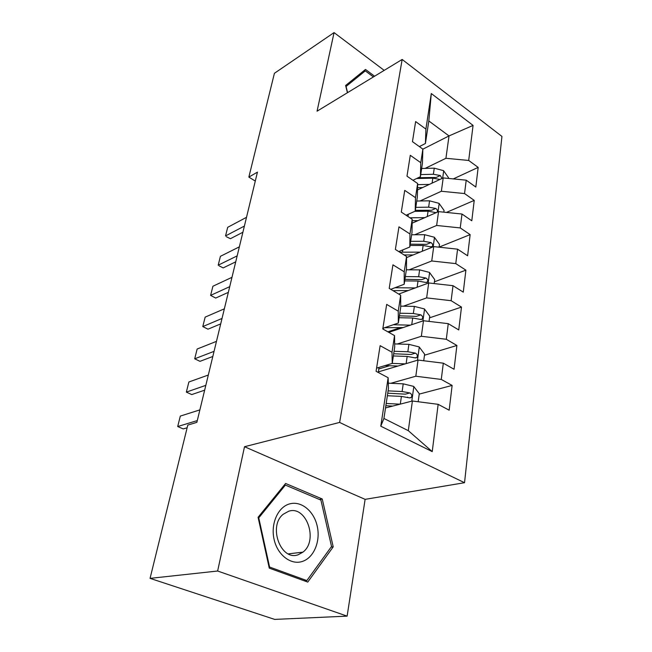 <?xml version="1.0" encoding="UTF-8"?>
<svg xmlns="http://www.w3.org/2000/svg" width="652" height="652" viewBox="0 0 652 652"><rect width="100%" height="100%" fill="white"/><g stroke="black" fill="none" stroke-linecap="round" stroke-linejoin="round"><path stroke-width="0.98" d="M464.542 482.708L501.942 136.431L402.162 59.454L339.627 422.423L464.542 482.708L365.12 499.351L244.516 446.718L217.638 571.022L347.125 616.14L365.12 499.351M347.125 616.14L274.671 619.4L150.058 578.365L217.638 571.022M432.235 451.616L380.784 426.188L388.144 377.72L388.462 388.437L383.93 418.462L408.299 430.67L432.235 451.616L438.152 404.33L449.171 410.198L452.129 385.43L441.274 379.44L443.311 363.18L454.061 369.26L456.897 345.478L446.302 339.276L448.258 323.661L458.755 329.936L461.486 307.084L451.127 300.702L453.01 285.69L463.27 292.145L465.895 270.156L455.772 263.612L457.582 249.17L467.614 255.78L470.141 234.622L460.239 227.923L461.983 214.027L471.795 220.775L474.224 200.392L464.542 193.562L466.221 180.172L475.821 187.051L478.169 167.401L453.287 178.909M422.863 149.161L449.016 135.926L473.075 125.404L431.298 93.538L425.903 129.088L415.634 121.565L412.455 141.655L422.863 149.112L420.793 162.715L410.287 155.306L406.987 176.179L417.639 183.514L415.487 197.654L404.737 190.376L401.298 212.087L412.203 219.276L409.969 233.978L398.959 226.855L395.373 249.455L406.555 256.489L404.232 271.794L392.936 264.834L389.211 288.38L400.67 295.234L398.25 311.175L386.669 304.411L382.781 328.958L394.541 335.609L392.015 352.235L380.132 345.674L376.074 371.298L388.144 377.72M473.075 125.404L468.69 160.457L478.169 167.401M150.058 578.365L187.792 425.096L196.863 422.349L257.45 172.128L248.852 177.1L255.282 181.06M417.484 189.968L443.213 177.923L441.371 191.256L420.043 200.979M466.221 180.172L443.213 177.923M464.542 193.562L441.371 191.256M431.298 93.538L428.82 120.962L425.422 143.489L419.35 146.594M425.903 129.088L425.422 143.489M412.145 223.171L438.56 211.623L436.644 225.462L414.729 234.761M461.983 214.027L438.56 211.623M460.239 227.923L436.644 225.462M422.863 149.112L422.439 163.261L420.41 176.692L412.944 180.278M420.793 162.715L420.41 176.692M406.546 257.613L433.727 246.611L431.738 260.979L409.179 269.806M457.582 249.17L433.727 246.611M455.772 263.612L431.738 260.979M417.639 183.514L417.313 197.222L415.21 211.175L406.098 215.25M415.487 197.654L415.21 211.175M398.731 294.068L428.706 282.952L426.644 297.891L403.36 306.195M453.01 285.69L428.706 282.952M451.127 300.702L426.644 297.891M412.203 219.276L411.991 232.503L409.806 247.002L398.747 251.574M409.969 233.978L409.806 247.002M388.804 332.365L423.482 320.743L421.339 336.277L397.231 344.003M448.258 323.661L423.482 320.743M446.302 339.276L421.339 336.277M406.555 256.489L406.457 269.178L404.183 284.256L390.792 289.325M404.232 271.794L404.183 284.256M377.589 372.105L418.054 360.059L415.821 376.228L390.76 383.303M443.311 363.18L418.054 360.059M441.274 379.44L415.821 376.228M400.67 295.234L400.703 307.328L398.331 323.017L382.887 328.298M398.25 311.175L398.331 323.017M385.519 407.94L412.398 400.996L408.299 430.67M438.152 404.33L412.398 400.996M394.541 335.609L394.704 347.051L392.235 363.4L376.571 368.135M392.015 352.235L392.235 363.4L405.242 363.873M384.199 70.375L334.06 32.6L274.41 73.301L248.852 177.1M244.516 446.718L339.627 422.423M334.06 32.6L317.068 111.182L402.162 59.454M425.12 168.403L445.927 158.289L449.016 135.926L428.82 120.962M380.784 426.188L383.93 418.462M468.69 160.457L445.927 158.289M285.6 483.466L258.086 517.289L269.268 568.136L307.76 582.081L333.213 546.849L322.243 498.992L285.6 483.466M374.59 76.219L365.487 69.438L345.625 85.493L347.41 92.739M452.129 385.43L419.22 394.101M407.696 397.141L407.231 397.255M456.897 345.478L424.476 355.226M389.57 365.723L378.942 368.918M461.486 307.084L429.538 317.826M400.744 327.5L387.858 331.827M465.895 270.156L434.403 281.811M470.141 234.622L439.098 247.108M474.224 200.392L446.424 212.43M319.456 499.481L322.243 498.992M331.086 547.109L333.213 546.849M197.295 420.573L177.694 426.538L180.319 416.082L199.887 409.88M177.694 426.538L183.236 428.926L187.14 427.761M418.185 401.746L419.277 393.71L413.678 386.392L403.221 383.841L388.307 383.197M400.1 404.175L386.188 403.482M392.716 406.082L385.854 405.731M387.361 395.74L401.412 396.4L409.212 397.834L411.167 397.557C412.3 395.78 411.877 394.24 409.896 392.944L402.121 391.518L388.087 390.882M387.744 393.189L405.381 394.15L409.896 392.944M205.82 385.365L186.342 392.105L188.876 381.99L208.322 375.039M186.342 392.105L191.753 394.566L204.655 390.173M214.06 351.346L194.695 358.804L197.148 349.024L216.472 341.363M194.695 358.804L199.993 361.338L212.813 356.481M423.727 360.76L424.623 354.175L419.146 346.905L408.902 344.354L394.664 343.922M378.926 367.418L378.486 371.836M397.973 366.033L385.047 365.576M393.36 355.959L407.166 356.432L414.811 357.826L416.767 357.565C417.81 355.87 417.378 354.386 415.471 353.131L407.842 351.738L394.069 351.289M393.694 353.751L411.021 354.492L415.471 353.131M429.049 321.395L429.758 316.163L424.403 308.942L414.37 306.399L400.695 306.147M382.854 328.469L383.832 329.553M410.304 325.161L393.27 324.745M403.14 327.565L384.566 327.72M399.13 317.711L412.7 318.005L420.19 319.366L422.137 319.13C423.115 317.508 422.675 316.081 420.825 314.859L413.344 313.498L399.815 313.221M399.415 315.829L416.441 316.359L420.825 314.859M289.618 503.898C278.037 506.971 270.507 523.58 274.068 539.31C277.467 555.096 291.061 565.431 302.536 561.38C314.06 557.566 320.702 540.989 317.19 526.001C313.848 510.956 301.151 500.589 289.618 503.898M288.665 511.249L283.286 514.216C267.727 526.14 281.004 561.706 298.396 554.656L302.935 552.138C318.706 540.5 306.31 505.088 288.665 511.249M331.534 546.482L306.847 580.582L269.586 567.044L258.762 517.859L285.397 485.088L320.914 500.1L331.534 546.482M304.239 580.81L306.847 580.582M269.04 567.101L269.586 567.044M258.225 517.949L258.762 517.859M284.068 485.357L285.397 485.088M347.589 92.633L346.065 86.463L365.291 70.881L373.425 76.928M358.486 75.094L365.291 70.881M222.014 318.461L202.78 326.587L205.152 317.125L224.353 308.812M202.78 326.587L207.972 329.187L220.702 323.889M229.716 286.66L210.604 295.397L212.911 286.236L231.982 277.32M210.604 295.397L215.69 298.062L228.339 292.357M434.167 283.571L434.705 279.586L429.464 272.406L419.619 269.871L406.367 269.789M415.259 287.94L395.006 287.728M408.193 290.564L392.985 290.637M404.688 280.914L418.013 281.045L425.373 282.381L427.304 282.161C428.209 280.604 427.769 279.235 425.976 278.037L418.641 276.709L405.34 276.595M404.925 279.333L421.648 279.667L425.976 278.037M439.089 247.181L439.472 244.361L434.338 237.238L424.68 234.712L411.648 234.777M420.092 252.128L399.709 252.185M413.123 254.948L404.085 254.932M410.035 245.486L423.132 245.47L430.353 246.774L432.268 246.578C433.115 245.087 432.675 243.758 430.939 242.585L423.735 241.289L410.662 241.33M410.23 244.182L426.669 244.337L430.939 242.585M237.173 255.877L218.192 265.193L220.417 256.317L239.357 246.839M219.072 265.82L223.163 267.915L219.072 265.82M235.731 261.827L223.163 267.915M443.825 212.161L444.061 210.417L439.032 203.342L429.554 200.824L416.742 201.028M424.802 217.638L409.953 217.792M417.932 220.645L412.186 220.694M437.076 212.267C437.834 210.84 437.386 209.561 435.715 208.436L428.641 207.173L415.789 207.344M415.34 210.311L431.51 210.294L435.715 208.436M414.786 211.362L428.062 211.199L436.164 212.666M244.386 226.081L225.535 235.926L227.695 227.32L246.505 217.32M226.358 236.717L230.409 238.697L226.358 236.717M242.886 232.259L230.409 238.697M448.389 178.428L448.486 177.686L443.556 170.669L434.256 168.159L421.648 168.493M429.375 184.402L417.614 184.646M422.602 187.572L417.541 187.678M442.007 178.485L440.32 175.518L433.376 174.28L420.736 174.581M418.331 177.694L436.172 177.474L440.32 175.518M416.579 178.534L432.822 178.159L439.782 179.406M411.803 401.151L413.816 386.579M402.121 391.518L403.221 383.841M400.304 404.118L401.412 396.4M417.467 360.23L419.285 347.084M407.842 351.738L408.902 344.354M406.131 363.604L407.166 356.432M422.903 320.931L424.542 309.121M413.344 313.498L414.37 306.399M411.738 324.68L412.7 318.005M428.136 283.164L429.595 272.585M396.986 287.719L397.109 286.929M418.641 276.709L419.619 269.871M417.125 287.247L418.013 281.045M433.164 246.839L434.468 237.418M402.488 252.112L402.83 249.887M423.735 241.289L424.68 234.712M422.3 251.232L423.132 245.47M438.005 211.867L439.155 203.522M407.989 216.497L408.331 214.255M428.641 207.173L429.554 200.824M427.296 216.545L428.062 211.199M442.667 178.183L443.686 170.84M413.515 180.677L413.629 179.952M433.376 174.28L434.256 168.159M432.105 183.122L432.822 178.159M409.684 397.948L411.167 397.557M415.43 357.964L416.767 357.565M420.947 319.529L422.137 319.13M288.314 553.882L302.935 552.138M426.237 282.552L427.304 282.161M431.322 246.961L432.268 246.578"/></g></svg>
